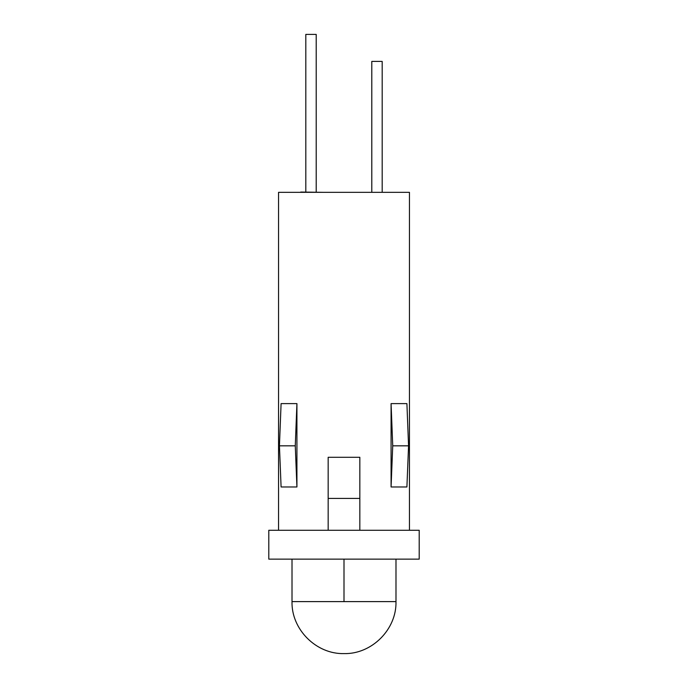 <?xml version="1.0" encoding="UTF-8"?>
<svg xmlns="http://www.w3.org/2000/svg" width="688" height="688" viewBox="0 0 688 688"><rect width="100%" height="100%" fill="white"/><g stroke="black" fill="none" stroke-linecap="round" stroke-linejoin="round"><path stroke-width="1.03" d="M419.207 530.276L419.207 559.129L419.207 530.276L268.793 530.276L268.793 559.129L419.207 559.129L268.793 559.129L268.793 530.276L409.446 530.276L409.446 192.322L278.554 192.322L278.554 530.276L278.554 192.322L409.446 192.322L409.446 530.276L419.207 530.276L268.793 530.276M328.167 457.288L359.833 457.288L328.167 457.288L328.167 530.276L328.167 498.43L359.833 498.43L359.833 457.288L359.833 498.43L328.167 498.43L328.167 457.288M391.076 403.607L406.909 403.607L391.076 403.607L391.076 486.975L391.076 403.607L392.728 445.833L391.076 403.607M406.909 486.975L391.076 486.975L392.728 445.833L391.076 486.975L406.909 486.975L408.56 445.833L406.909 403.607L408.56 445.833L392.728 445.833L408.56 445.833L406.909 486.975M296.924 486.975L281.091 486.975L279.44 445.833L281.091 403.607L296.924 403.607L296.924 486.975L295.272 445.833L296.924 403.607L296.924 486.975L295.272 445.833L279.44 445.833L281.091 486.975L296.924 486.975M359.833 530.276L359.833 498.43L359.833 530.276M296.924 403.607L281.091 403.607L279.44 445.833L295.272 445.833L296.924 403.607M300.733 192.055L322.749 192.322L300.733 192.055M344 601.613L344 559.129L344 601.613L292.013 601.613L395.987 601.613C396.701 629.391 371.778 654.314 344 653.6C316.222 654.314 291.299 629.391 292.013 601.613L344 601.613M305.816 34.4L305.816 192.055L305.816 34.4L316.205 34.4L305.816 34.4M316.205 192.055L316.205 34.4L316.205 192.055M371.795 61.413L371.795 192.322L371.795 61.413L382.184 61.413L371.795 61.413M382.184 192.322L382.184 61.413L382.184 192.322M292.013 601.613L292.013 559.129M395.987 601.613L395.987 559.129"/></g></svg>
